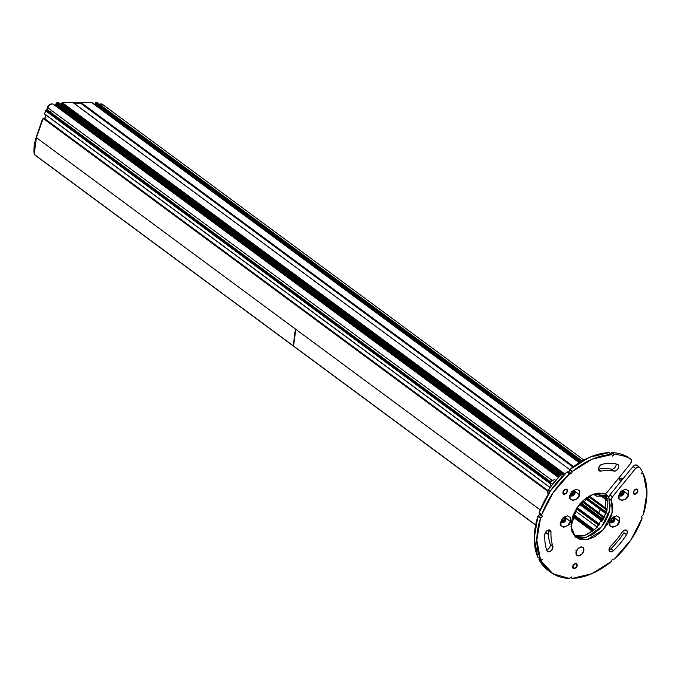 <?xml version="1.0" encoding="UTF-8"?>
<svg xmlns="http://www.w3.org/2000/svg" width="681" height="681" viewBox="0 0 681 681"><rect width="100%" height="100%" fill="white"/><g stroke="black" fill="none" stroke-linecap="round" stroke-linejoin="round"><path stroke-width="1.02" d="M635.748 493.682A2.486 1.626 -53.5 0 1 633.756 491.716A2.486 1.626 -53.5 0 1 636.335 489.494A2.486 1.626 -53.5 0 1 637.399 491.716A2.486 1.626 -53.5 0 1 635.748 493.682L634.19 494.355M633.747 493.291L633.756 491.716L634.828 490.141L636.335 489.494L637.407 490.141L637.399 491.716L636.326 493.291L634.82 493.938L633.747 493.291M612.44 517.773L613.172 517.773L613.394 519.467L612.015 521.161L610.406 521.161L610.338 520.625L610.406 521.161L612.015 521.161L610.287 519.884L612.015 521.161L613.394 519.467L611.666 518.19L613.394 519.467L613.172 517.773L612.44 517.773M563.459 517.756L564.191 517.756L564.413 519.45L563.034 521.144L561.425 521.144L561.357 520.607L561.425 521.144L563.034 521.144L561.297 519.867L563.034 521.144L564.413 519.45L562.685 518.173L564.413 519.45L564.191 517.756L563.459 517.756M583.557 548.307L583.549 551.431L581.421 554.555L578.416 555.841L576.296 554.547L576.305 551.423L578.433 548.307L581.438 547.013L583.557 548.307M549.865 482.301L551.874 479.705L549.848 482.395M555.781 480.437L554.479 479.484L549.89 482.259L552.495 484.191L549.933 482.105L550.367 485.051L551.491 485.876M551.789 479.764L549.839 482.403M564.83 493.989L563.783 494.329M567.001 491.691A2.486 1.626 -53.5 0 1 565.349 493.657A2.486 1.626 -53.5 0 1 563.349 491.691A2.486 1.626 -53.5 0 1 565.937 489.46A2.486 1.626 -53.5 0 1 567.001 491.691L565.928 493.257L564.413 493.912L563.349 493.257L563.349 491.691L564.421 490.116L565.937 489.46L567.001 490.116L567.001 491.691M553.619 482.599L551.746 485.536L556.147 480.139L553.619 482.591M570.44 493.18L572.168 494.457L573.547 492.763L571.819 491.486L573.547 492.763L573.325 491.069L572.593 491.069L573.325 491.069L573.547 492.763L572.168 494.457L570.559 494.457L570.491 493.921L570.559 494.457M575.087 568.022L573.538 568.678M576.747 566.039A2.486 1.626 -53.5 0 1 575.096 568.014A2.486 1.626 -53.5 0 1 573.104 566.039A2.486 1.626 -53.5 0 1 575.683 563.817A2.486 1.626 -53.5 0 1 576.747 566.039L575.675 567.613L574.16 568.269L573.096 567.613L573.104 566.039L574.177 564.472L575.683 563.817L576.756 564.472L576.747 566.039M639.433 467.175L636.837 465.259A3.558 2.332 126.5 0 1 637.186 465.608L635.296 464.995L633.015 466.528L609.87 494.891L608.874 496.832L608.933 498.637L611.521 500.552A3.558 2.332 -53.5 0 1 612.466 496.807L635.611 468.443L633.015 466.528L635.611 468.443A3.558 2.332 -53.5 0 1 639.399 467.149A3.558 2.332 -53.5 0 1 639.774 467.524A69.343 45.397 -53.5 0 1 642.174 471.405A69.343 45.397 126.5 0 0 639.774 467.524L637.884 466.919L635.611 468.443L612.466 496.807L611.47 498.747L611.521 500.552L612.789 507.549L611.444 515.662L607.665 523.876L601.919 531.171L594.93 536.637L587.55 539.582L580.723 539.658L575.283 536.841L571.912 531.478L571.036 524.259L572.755 516.062L576.867 507.915L582.842 500.841L589.95 495.717L597.305 493.18L605.664 493.359L607.324 492.04L630.47 463.676L631.576 461.063L630.751 459.147A69.343 45.397 126.5 0 0 614.602 454.559A0.715 0.468 126.5 0 0 614.16 454.746L612.559 456.117L611.904 454.746A0.715 0.468 126.5 0 0 611.581 454.559L592.044 459.241L572.491 471.38A0.715 0.468 126.5 0 0 572.168 471.839A0.715 0.468 -53.5 0 1 572.491 471.38L569.895 469.464A0.715 0.468 126.5 0 0 569.571 469.924L572.168 471.839L571.504 473.789L569.903 473.789A0.715 0.468 126.5 0 0 569.461 473.985L553.066 492.755L541.736 514.615A69.343 45.397 -53.5 0 1 569.461 473.985L566.864 472.069A69.343 45.397 126.5 0 0 539.148 512.699L541.736 514.615A0.715 0.468 126.5 0 0 541.727 515.083A0.715 0.468 -53.5 0 1 541.736 514.615L539.148 512.699A0.715 0.468 126.5 0 0 539.139 513.168L541.727 515.083L542.391 516.462L540.791 517.832A0.715 0.468 126.5 0 0 540.476 518.301A0.715 0.468 -53.5 0 1 540.791 517.832L538.194 515.917A0.715 0.468 126.5 0 0 537.879 516.385L540.476 518.301L537.879 516.385A69.343 45.397 126.5 0 0 537.777 557.032L540.365 558.948A69.343 45.397 -53.5 0 1 540.476 518.301L536.832 540.169L540.365 558.948A0.715 0.468 126.5 0 0 540.68 559.152L542.272 559.152L541.608 561.093A0.715 0.468 126.5 0 0 541.616 561.553L539.02 559.637A69.343 45.397 126.5 0 0 548.111 570.346M545.983 549.899A3.907 2.562 126.5 0 0 549.312 547.933A3.907 2.562 126.5 0 0 550.222 544.162L552.81 546.077A3.907 2.562 -53.5 0 1 551.55 550.291A3.907 2.562 -53.5 0 1 547.813 551.644A3.907 2.562 -53.5 0 1 546.886 550.571A59.383 38.877 -53.5 0 1 544.791 534.611L545.804 531.938L548.035 530.133L550.188 530.252L550.997 532.219A51.56 33.761 126.5 0 0 552.81 546.077L552.597 548.631L550.776 551.006L548.409 551.806L546.886 550.571A59.383 38.877 -53.5 0 1 544.791 534.611A3.907 2.562 -53.5 0 1 546.86 530.822A3.907 2.562 -53.5 0 1 550.214 530.269A3.907 2.562 -53.5 0 1 550.997 532.219L548.401 530.303A51.56 33.761 126.5 0 0 550.222 544.162L552.81 546.077A51.56 33.761 -53.5 0 1 550.997 532.219L548.401 530.303A51.56 33.761 126.5 0 0 550.222 544.162M622 532.253A51.56 33.761 -53.5 0 1 610.695 546.102A51.56 33.761 126.5 0 0 622 532.253L624.154 530.278L626.392 530.167L627.388 531.972L626.571 534.645A59.383 38.877 -53.5 0 1 613.547 550.597L611.18 551.831L609.367 551.031L609.163 548.656L610.695 546.102A3.907 2.562 -53.5 0 0 609.827 551.516A3.907 2.562 -53.5 0 0 613.547 550.597L610.959 548.682L613.547 550.597A59.383 38.877 -53.5 0 0 626.571 534.645L623.975 532.729A59.383 38.877 -53.5 0 1 610.959 548.682A59.383 38.877 126.5 0 0 623.975 532.729L626.571 534.645A3.907 2.562 -53.5 0 0 626.563 530.269A3.907 2.562 -53.5 0 0 622 532.253M569.18 578.407A69.343 45.397 -53.5 0 1 550.708 572.261A69.343 45.397 -53.5 0 1 541.616 561.553L552.853 573.708L569.18 578.407A0.715 0.468 126.5 0 0 569.631 578.22L571.223 576.841L571.887 578.22A0.715 0.468 126.5 0 0 572.202 578.407L591.738 573.725L611.3 561.587A0.715 0.468 126.5 0 0 611.623 561.127L612.287 559.178L613.879 559.178A0.715 0.468 126.5 0 0 614.33 558.982L630.717 540.212L642.047 518.343A0.715 0.468 126.5 0 0 642.055 517.875L641.4 516.504L643 515.125A0.715 0.468 126.5 0 0 643.307 514.657L646.95 492.797L643.417 474.019A0.715 0.468 126.5 0 0 643.111 473.814L641.511 473.814L642.174 471.873A0.715 0.468 126.5 0 0 642.174 471.405A0.715 0.468 -53.5 0 1 642.174 471.873L641.511 473.814L643.111 473.814L641.834 472.878L643.111 473.814A0.715 0.468 -53.5 0 1 643.417 474.019A69.343 45.397 -53.5 0 1 643.307 514.657A0.715 0.468 -53.5 0 1 643 515.125L641.4 516.504L642.055 517.875A0.715 0.468 -53.5 0 1 642.047 518.343A69.343 45.397 -53.5 0 1 614.33 558.982A0.715 0.468 -53.5 0 1 613.879 559.178L612.287 559.178L611.623 561.127A0.715 0.468 -53.5 0 1 611.3 561.587A69.343 45.397 -53.5 0 1 572.202 578.407A0.715 0.468 -53.5 0 1 571.887 578.22L570.669 577.318L571.887 578.22L571.223 576.841L569.631 578.22A0.715 0.468 -53.5 0 1 569.18 578.407M598.599 469.132A51.56 33.761 126.5 0 1 611.393 469.2L613.99 471.116A51.56 33.761 -53.5 0 0 600.863 471.116L598.454 469.337L600.863 471.116A3.907 2.562 -53.5 0 1 598.948 470.571A3.907 2.562 -53.5 0 1 598.991 466.945A3.907 2.562 -53.5 0 1 602.225 464.229A59.383 38.877 -53.5 0 1 617.335 464.238L618.697 465.676L618.28 468.29L616.322 470.545L613.99 471.116A51.56 33.761 126.5 0 0 600.863 471.116L598.922 470.537L598.514 468.281L599.884 465.668L602.225 464.229A59.383 38.877 -53.5 0 1 617.335 464.238A3.907 2.562 -53.5 0 1 618.016 464.553A3.907 2.562 -53.5 0 1 618.007 468.783A3.907 2.562 -53.5 0 1 613.99 471.116L611.393 469.2A51.56 33.761 126.5 0 0 598.854 469.081M579.488 494.874L576.73 498.918L572.84 500.586L570.099 498.909L570.108 494.866L572.866 490.822L576.756 489.154L579.497 490.831L579.488 494.874C578.833 501.659 566.115 501.659 570.108 494.866L573.777 490.141L579.488 494.874M570.355 521.561L567.596 525.596L563.706 527.273L560.957 525.596L560.974 521.552L563.732 517.509L567.622 515.84L570.363 517.509L570.355 521.561C569.691 528.345 556.981 528.345 560.974 521.552L564.643 516.828L570.355 521.561M619.335 521.578L616.577 525.621L612.687 527.29L609.946 525.621L609.955 521.569L612.713 517.534L616.603 515.857L619.344 517.534L619.335 521.578C618.68 528.371 605.962 528.362 609.955 521.569L613.624 516.845L619.335 521.578M628.469 494.891L625.711 498.935L621.821 500.612L619.08 498.935L619.089 494.891L621.847 490.848L625.737 489.171L628.478 490.848L628.469 494.891C627.814 501.684 615.096 501.676 619.089 494.891L622.766 490.158L628.469 494.891M633.364 491.716L634.666 489.809L636.505 489.018L637.799 489.809L637.791 491.716L636.488 493.623L634.649 494.415L633.356 493.623L633.364 491.716M562.966 491.691L564.268 489.775L566.098 488.984L567.392 489.775L567.392 491.691L566.09 493.597L564.251 494.389L562.957 493.597L562.966 491.691M572.712 566.039L574.015 564.132L575.854 563.34L577.147 564.132L577.139 566.039L575.837 567.954L573.998 568.746L572.704 567.954L572.712 566.039M576.254 551.423L578.416 548.256L581.463 546.945L583.608 548.265L583.6 551.431L581.438 554.598L578.399 555.909L576.245 554.598L576.254 551.423A5.014 3.286 -53.5 0 1 582.655 547.235A5.014 3.286 -53.5 0 1 583.6 551.431A5.014 3.286 -53.5 0 1 577.199 555.619A5.014 3.286 -53.5 0 1 576.254 551.423M628.291 457.317A3.558 2.332 126.5 0 0 628.154 457.232A69.343 45.397 126.5 0 0 612.015 452.644L614.602 454.559A69.343 45.397 -53.5 0 1 630.751 459.147L628.154 457.232A69.343 45.397 126.5 0 0 612.015 452.644A0.715 0.468 126.5 0 0 611.564 452.831L609.963 454.201M611.657 454.559L609.308 452.831A0.715 0.468 126.5 0 0 608.984 452.644A69.343 45.397 126.5 0 0 569.895 469.464L572.491 471.38A69.343 45.397 -53.5 0 1 611.581 454.559L608.984 452.644L589.448 457.326L569.895 469.464A0.715 0.468 126.5 0 0 569.571 469.924L568.907 471.865L567.316 471.865A0.715 0.468 126.5 0 0 566.864 472.069L550.478 490.839L539.148 512.699A0.715 0.468 126.5 0 0 539.139 513.168L539.795 514.547L538.194 515.917A0.715 0.468 126.5 0 0 537.879 516.385L534.245 538.254L537.777 557.032A0.715 0.468 126.5 0 0 538.041 557.228A0.715 0.468 126.5 0 1 537.777 557.032L540.365 558.948A0.715 0.468 -53.5 0 0 540.476 559.084L537.879 557.169M571.504 473.789L569.903 473.789L567.316 471.865A0.715 0.468 126.5 0 0 566.864 472.069L569.461 473.985A0.715 0.468 -53.5 0 1 569.903 473.789L567.316 471.865L568.907 471.865L571.504 473.789L568.907 471.865L569.571 469.924L572.168 471.839L571.504 473.789M541.727 515.083L542.391 516.462L539.795 514.547L538.194 515.917L540.791 517.832L542.391 516.462L539.795 514.547L539.139 513.168L541.727 515.083M610.551 453.699L611.564 452.831A0.715 0.468 126.5 0 1 612.015 452.644L614.602 454.559A0.715 0.468 -53.5 0 0 614.16 454.746L611.564 452.831L614.16 454.746L612.559 456.117L611.904 454.746A0.715 0.468 -53.5 0 0 611.802 454.619L609.206 452.703A0.715 0.468 126.5 0 0 608.984 452.644L611.581 454.559A0.715 0.468 -53.5 0 1 611.802 454.619M575.028 536.594L586.528 537.275L601.715 526.643L609.767 510.052L608.933 498.637L611.521 500.552L612.228 512.682L603.034 530.014L587.099 539.675L576.254 537.641L575.283 536.841L571.018 526.473L576.867 507.915L592.078 494.704L603.979 493.546A3.558 2.332 -53.5 0 0 607.324 492.04L630.47 463.676A3.558 2.332 -53.5 0 0 630.887 459.241A3.558 2.332 -53.5 0 0 630.751 459.147L628.154 457.232M636.803 465.234A3.558 2.332 126.5 0 0 633.015 466.528L609.87 494.891L612.466 496.807L609.87 494.891A3.558 2.332 126.5 0 0 608.933 498.637L610.193 505.634L608.848 513.746L605.068 521.961L599.331 529.256L592.334 534.721L584.962 537.667L578.126 537.743M621.881 490.822L623.524 490.941L623.941 493.376L623.404 492.976A3.022 1.975 126.5 0 0 623.413 491.078M619.684 495.564A3.022 1.975 126.5 0 0 623.404 492.976L623.941 493.376L619.931 495.802L619.335 494.27A3.022 1.975 126.5 0 0 621.191 496.032A3.022 1.975 126.5 0 0 623.941 493.376A3.022 1.975 126.5 0 0 622.408 490.686M612.738 517.509L614.39 517.628L614.807 520.063L614.262 519.663A3.022 1.975 126.5 0 0 614.279 517.764M610.551 522.25A3.022 1.975 126.5 0 0 614.262 519.663L614.807 520.063L610.797 522.489L610.193 520.948A3.022 1.975 126.5 0 0 612.049 522.719A3.022 1.975 126.5 0 0 614.807 520.063A3.022 1.975 126.5 0 0 613.275 517.373M563.757 517.483L565.4 517.603L565.826 520.037L565.281 519.637A3.022 1.975 126.5 0 0 565.29 517.739M562.14 522.336L561.578 522.242A3.022 1.975 126.5 0 0 565.281 519.637L565.826 520.037L561.808 522.472L561.212 520.931A3.022 1.975 126.5 0 0 563.068 522.702A3.022 1.975 126.5 0 0 565.826 520.037A3.022 1.975 126.5 0 0 564.294 517.356M572.891 490.797L574.543 490.924L574.96 493.35L574.415 492.95A3.022 1.975 126.5 0 0 574.432 491.052M571.282 495.649L570.712 495.555A3.022 1.975 126.5 0 0 574.415 492.95L574.96 493.35L570.95 495.785L570.346 494.236A3.022 1.975 126.5 0 0 572.202 496.015A3.022 1.975 126.5 0 0 574.96 493.35A3.022 1.975 126.5 0 0 573.428 490.669M540.476 559.084A0.715 0.468 -53.5 0 0 540.68 559.152L542.272 559.152L541.608 561.093L539.011 559.178L539.335 558.241L539.011 559.178A0.715 0.468 126.5 0 0 539.02 559.637L548.375 570.542M620.263 495.674L619.693 495.581M611.129 522.361L610.559 522.267M550.01 546.715L548.179 549.09M611.393 469.2A3.907 2.562 126.5 0 0 614.739 467.753A3.907 2.562 126.5 0 0 616.143 463.982M609.018 549.839A3.907 2.562 126.5 0 0 610.959 548.682M541.616 561.553A0.715 0.468 -53.5 0 1 541.608 561.093L539.011 559.178A0.715 0.468 126.5 0 0 539.02 559.637L541.616 561.553M643.153 473.814L641.842 472.852M601 509.482A2.843 1.864 126.5 0 0 599.195 511.678A2.843 1.864 126.5 0 0 599.476 513.891A2.843 1.864 -53.5 0 1 599.22 511.593A2.843 1.864 -53.5 0 1 600.625 509.728L605.903 513.619M600.438 509.839A2.366 1.549 126.5 0 0 599.842 510.418A2.366 1.549 126.5 0 0 599.28 511.397M599.118 512.027L599.842 510.418L601.238 509.431M575.76 550.938L577.165 550.333L575.76 550.938M577.113 550.222L575.82 550.776L577.113 550.222M42.665 120.895L42.018 120.409L36.28 137.153A38.4 25.146 126.5 0 0 34.05 153.14L34.05 153.14A0.928 0.604 126.5 0 0 34.084 153.302A0.928 0.604 126.5 0 1 34.05 153.14A38.4 25.146 126.5 0 1 36.28 137.153L36.519 137.324M36.927 137.63L36.28 137.153L42.248 120.58M42.537 119.737A0.928 0.604 126.5 0 0 42.018 120.409L42.971 119.584M45.933 115.046L44.682 118.698L45.933 115.046M61.69 105.138A0.928 0.604 126.5 0 0 62.192 104.465L62.431 104.644M62.567 103.393L62.192 104.465L62.848 104.951M51.799 104.091L50.224 104.253L48.64 105.419L46.597 110.084M80.92 102.763L73.293 102.754L80.92 102.763L573.436 466.681L80.928 102.729L573.121 466.919L80.656 103.24L81.082 102.601L573.598 466.562L80.928 102.729M100.184 104.04L99.324 104.219M80.971 103.24L73.94 103.24L80.971 103.24M46.325 110.858L47.585 107.198A3.558 2.332 126.5 0 1 51.194 104.023M618.654 478.964A7.108 4.656 126.5 0 0 620.936 478.845L622.204 479.782L620.936 478.845L623.6 478.062L618.723 478.981M547.95 493.444L548.494 493.844L547.796 491.827L548.554 490.005L550.214 491.231L548.554 490.005A3.558 2.332 126.5 0 0 547.95 493.444M560.412 475.483A67.564 44.239 126.5 0 0 548.554 490.005A67.564 44.239 126.5 0 1 560.412 475.483L562.046 476.691L560.412 475.483L561.995 474.427L563.519 474.368A3.558 2.332 126.5 0 0 560.412 475.483M564.14 474.597L563.519 474.368L564.14 474.597M606.294 495.802L607.878 503.54L606.243 512.657L601.638 521.774M594.751 529.503L586.647 534.662M564.004 474.734L563.519 474.368L564.004 474.734M608.635 514.419L606.243 512.657L608.635 514.419M605.537 493.419L608.763 497.479L605.537 493.41M574.347 535.853L585.226 535.223L595.688 528.669L606.243 512.657L604.958 493.589M621.319 480.897L618.28 478.615M636.275 493.333L636.063 493.955M576.918 566.583L576.22 567.035M621.293 480.897A7.108 4.656 -53.5 0 1 620.068 480.352A7.108 4.656 -53.5 0 1 619.616 479.952M621.583 491.086L622.306 491.086L622.536 492.78L621.149 494.474L619.548 494.474L619.472 493.938L619.548 494.474L621.149 494.474L619.421 493.197L621.149 494.474L622.536 492.78L620.8 491.503L622.536 492.78L622.306 491.086L621.583 491.086M34.178 154.366L36.408 137.63L295.801 329.315L294.464 333.928L293.571 346.042L295.801 329.315L540.212 509.924L36.408 137.63L34.178 154.366L293.571 346.042L34.527 154.698L535.632 525M582.689 500.995L599.05 513.082L582.689 500.995M599.016 512.853L582.808 500.875L599.016 512.853M585.881 498.305L606.047 513.21L585.881 498.305M599.952 492.976L599.263 494.985L599.952 492.976M558.752 477.202L58.762 107.726M599.263 495.104L605.971 495.181L599.357 495.181L596.743 493.274M606.967 510.265L588.444 496.577L606.967 510.265M586.664 497.734L606.371 512.291L586.664 497.734M582.144 501.514L604.064 517.722L582.144 501.514M599.084 513.236L604.362 517.134M577.096 507.575L599.748 524.319L577.096 507.575M598.871 525.374L576.339 508.733L598.871 525.374M599.45 524.693L576.824 507.975L599.45 524.693M595.586 494.781L594.351 493.87L595.586 494.781L595.815 494.1L595.185 493.631L596.233 496.134L606.439 496.134L596.233 496.134L593.526 494.142L596.139 496.074L595.586 494.781M596.037 493.904L597.186 493.904L596.42 493.342L597.186 493.904L596.037 493.904M597.288 493.938L598.114 494.542L598.488 494.227L597.118 493.214L598.488 494.227L598.905 493.01L598.114 494.542L596.437 493.333M545.541 532.321L548.409 534.44M548.409 534.364L545.575 532.27L548.409 534.364M535.649 524.932L293.571 346.042L535.649 524.932M602.166 520.982L579.574 504.289L602.166 520.982M579.514 504.366L602.106 521.067M607.18 498.16L604.439 496.134L607.18 498.16M102.295 109.99L579.429 462.578M102.882 110.543L579.344 462.637M53.246 104.159A4.265 2.792 126.5 0 0 47.713 107.675L551.499 479.96L47.713 107.675L46.793 109.964L550.027 481.842L46.793 109.964L45.601 110.79L549.678 483.297L45.601 110.79L44.546 113.872L550.248 487.57L44.64 114.059M52.769 103.946L50.879 104.142L48.972 105.538L47.015 109.692L550.18 481.518L47.015 109.692L45.823 110.518L549.729 482.889L45.823 110.518L44.546 113.872M102.337 104.253A4.265 2.792 126.5 0 0 99.324 104.431M54.574 105.138L558.616 477.355L54.923 105.138L54.148 105.138M560.122 475.772L56.157 103.359L55.808 104.372L559.407 476.513L55.655 104.593L56.157 103.359L560.122 475.772M580.255 503.497L602.719 520.097M580.518 503.208L602.923 519.765M580.919 502.774L603.221 519.254M582.008 501.65L603.979 517.883L582.008 501.65M602.489 520.463L579.974 503.821L602.489 520.463M579.863 503.949L602.404 520.607L579.863 503.949M575.13 510.784L597.263 527.137L575.13 510.784M594.317 529.878L573.393 514.419L594.317 529.878M573.113 515.108L593.738 530.346L573.113 515.108M593.645 530.414L573.07 515.211L593.645 530.414M572.73 516.13L592.87 531.018L572.73 516.13M572.695 516.241L592.776 531.086L572.695 516.241M592.41 531.359L572.542 516.675L592.41 531.359M582.093 460.994L97.187 102.644L582.076 461.003L97.085 102.61L95.57 102.61L581.225 461.497L95.349 102.805L580.961 461.658L95.349 102.805L95.178 103.759L580.152 462.135L95.178 103.759M580.246 462.084L95.085 103.563L580.246 462.084M96.021 103.946L95.672 104.959L579.531 462.518L95.451 105.155L95.893 104.312M579.267 462.68L95.4 105.155L579.267 462.68M92.012 102.797L579.225 462.714L91.978 102.627M91.918 102.61L81.082 102.601L91.918 102.61L579.225 462.714M572.959 467.038L80.656 103.24L73.94 103.24L80.656 103.24L572.959 467.038M73.114 102.729L569.733 469.635L73.097 102.618M73.054 102.601L62.218 102.601L564.787 473.985L62.218 102.601L73.054 102.601L569.733 469.635M61.733 103.546L563.553 474.385L61.733 103.546L62.218 102.601L564.575 474.18L61.997 102.788L61.826 103.742L563.272 474.299L61.826 103.742M62.669 103.929L62.32 104.951L562.217 474.351L62.099 105.138L62.541 104.304M561.885 474.461L62.048 105.138L561.885 474.461M560.233 475.661L57.195 103.929M58.566 102.593L561.825 474.487L58.566 102.593L57.051 102.593L560.974 474.98L56.829 102.686L560.812 475.108L56.829 102.686L56.31 103.137L57.051 102.593L58.66 102.788M560.31 475.576L56.31 103.137L560.31 475.576M559.22 476.709L55.655 104.593L55.135 105.044L55.655 104.593L559.22 476.709M46.172 115.217L44.92 118.877L46.172 115.217M43.873 118.128L548.128 490.763L43.873 118.128L43.022 118.315L547.89 491.401L43.022 118.315L36.408 137.63L43.243 118.128L547.984 491.112L43.959 118.315M564.787 473.985L64.193 104.057M606.09 513.116L585.966 498.245L606.09 513.116M586.486 497.862L606.294 512.504L586.486 497.862M602.659 520.207L580.178 503.591M597.552 494.449L597.211 493.912M50.939 111.173A1.779 1.166 126.5 0 0 49.764 111.727M49.526 111.982A1.779 1.166 126.5 0 0 49.092 112.757M594.224 493.912L595.586 494.917L594.224 493.912M602.983 519.663L580.595 503.123M603.145 519.399L580.808 502.893M603.826 496.134L607.324 498.722L603.826 496.134M607.665 500.458L601.817 496.134L607.665 500.458M607.733 500.961L601.204 496.134L607.733 500.961M589.405 496.015L607.222 509.184L589.405 496.015M97.238 102.703L95.57 102.61L95.085 103.563M103.137 105.564L102.193 104.159L99.486 104.338M635.535 493.836L635.977 493.555M637.45 491.554L637.595 491.052M565.136 493.81L565.57 493.529M567.052 491.529L567.188 491.027M38.536 130.565L36.825 135.553M574.883 568.158L575.317 567.877M576.798 565.877L576.943 565.383M550.682 572.244L548.094 570.329M619.931 495.802L619.395 495.402M610.797 522.489L610.253 522.089M570.95 495.785L570.406 495.385M643.315 473.882L641.86 472.801M571.98 578.339L570.635 577.352M630.87 459.224L628.274 457.309M548.418 534.534L545.507 532.38M535.615 525.077L34.322 154.63M586.545 497.828L601.893 509.167M579.497 504.383L602.098 521.084M102.354 104.261L583.813 460.05M558.48 477.5L53.373 104.244M600.608 509.737L585.515 498.586M593.636 530.422L573.07 515.228M592.402 531.359L572.542 516.683M582.11 460.986L97.187 102.644M580.135 462.152L95.11 103.733M563.221 474.291L61.767 103.725M561.851 474.478L58.634 102.618M550.18 487.664L44.571 114.042M548.137 490.737L43.933 118.145M596.164 496.108L593.509 494.151"/></g></svg>
